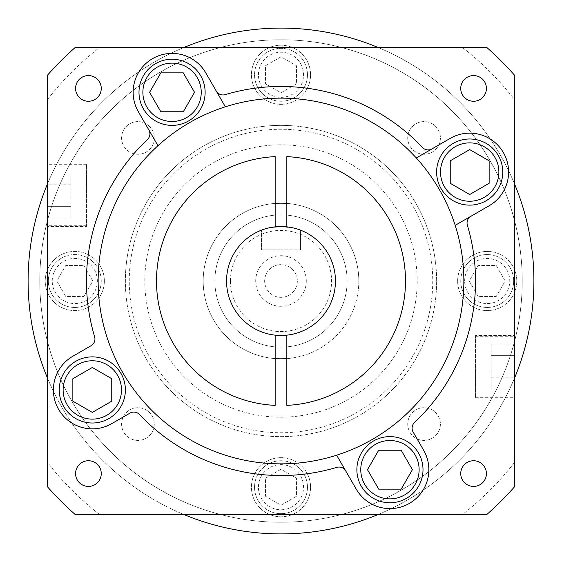 <?xml version="1.0" encoding="UTF-8"?>
<svg xmlns="http://www.w3.org/2000/svg" width="562" height="562" viewBox="0 0 562 562"><rect width="100%" height="100%" fill="white"/><g stroke="black" fill="none" stroke-linecap="round" stroke-linejoin="round"><path stroke-width="0.42" stroke-dasharray="2.81 2.11" d="M300.452 249.872L300.452 230.125C299.307 228.889 292.823 227.694 281 226.528C269.17 227.694 262.686 228.889 261.548 230.125L267.245 228.298L280.979 226.528L294.755 228.291L300.452 230.125L300.452 249.872L261.548 249.872L261.548 230.125L261.548 249.872L300.452 249.872M154.276 137.936A16.34 16.34 0 0 1 137.936 154.276A16.34 16.34 0 0 1 121.596 137.936A16.34 16.34 0 0 1 137.936 121.596A16.34 16.34 0 0 1 154.276 137.936A16.34 16.34 0 0 1 137.936 154.276A16.34 16.34 0 0 1 121.596 137.936A16.34 16.34 0 0 1 137.936 121.596A16.34 16.34 0 0 1 154.276 137.936M154.276 424.064A16.34 16.34 0 0 1 137.936 440.404A16.34 16.34 0 0 1 121.596 424.064A16.34 16.34 0 0 1 137.936 407.724A16.34 16.34 0 0 1 154.276 424.064A16.34 16.34 0 0 1 137.936 440.404A16.34 16.34 0 0 1 121.596 424.064A16.34 16.34 0 0 1 137.936 407.724A16.34 16.34 0 0 1 154.276 424.064M440.404 424.064A16.34 16.34 0 0 1 424.064 440.404A16.34 16.34 0 0 1 407.724 424.064A16.34 16.34 0 0 1 424.064 407.724A16.34 16.34 0 0 1 440.404 424.064A16.34 16.34 0 0 1 424.064 440.404A16.34 16.34 0 0 1 407.724 424.064A16.34 16.34 0 0 1 424.064 407.724A16.34 16.34 0 0 1 440.404 424.064M440.404 137.936A16.34 16.34 0 0 1 424.064 154.276A16.34 16.34 0 0 1 407.724 137.936A16.34 16.34 0 0 1 424.064 121.596A16.34 16.34 0 0 1 440.404 137.936A16.34 16.34 0 0 1 424.064 154.276A16.34 16.34 0 0 1 407.724 137.936A16.34 16.34 0 0 1 424.064 121.596A16.34 16.34 0 0 1 440.404 137.936M335.472 281A54.472 54.472 0 0 0 281 226.528A54.472 54.472 0 0 0 226.528 281A54.472 54.472 0 0 1 281 226.528A54.472 54.472 0 0 1 335.472 281A54.472 54.472 0 0 1 281 335.472A54.472 54.472 0 0 1 226.528 281A54.472 54.472 0 0 0 281 335.472A54.472 54.472 0 0 0 335.472 281A54.472 54.472 0 0 1 281 335.472A54.472 54.472 0 0 1 226.528 281A54.472 54.472 0 0 0 281 335.472A54.472 54.472 0 0 0 335.472 281A54.472 54.472 0 0 0 281 226.528A54.472 54.472 0 0 0 226.528 281A54.472 54.472 0 0 1 281 226.528A54.472 54.472 0 0 1 335.472 281A54.472 54.472 0 0 1 281 335.472A54.472 54.472 0 0 1 226.528 281A54.472 54.472 0 0 1 281 226.528A54.472 54.472 0 0 1 335.472 281A54.472 54.472 0 0 1 281 335.472A54.472 54.472 0 0 1 226.528 281M436.632 281A155.632 155.632 0 0 0 281 125.368A155.632 155.632 0 0 0 125.368 281A155.632 155.632 0 0 1 281 125.368A155.632 155.632 0 0 1 436.632 281A155.632 155.632 0 0 1 281 436.632A155.632 155.632 0 0 1 125.368 281A155.632 155.632 0 0 0 281 436.632A155.632 155.632 0 0 0 436.632 281A155.632 155.632 0 0 1 281 436.632A155.632 155.632 0 0 1 125.368 281M297.34 281A16.34 16.34 0 0 1 281 297.34A16.34 16.34 0 0 1 264.66 281A16.34 16.34 0 0 1 281 264.66A16.34 16.34 0 0 1 297.34 281A16.34 16.34 0 0 1 281 297.34A16.34 16.34 0 0 1 264.66 281A16.34 16.34 0 0 1 281 264.66A16.34 16.34 0 0 1 297.34 281M306.29 281A25.29 25.29 0 0 1 281 306.29A25.29 25.29 0 0 1 255.71 281A25.29 25.29 0 0 1 281 255.71A25.29 25.29 0 0 1 306.29 281M307.456 74.788A26.456 26.456 0 0 0 281 48.332A26.456 26.456 0 0 0 254.544 74.788A26.456 26.456 0 0 1 281 48.332A26.456 26.456 0 0 1 307.456 74.788A26.456 26.456 0 0 1 281 101.244A26.456 26.456 0 0 1 254.544 74.788A26.456 26.456 0 0 0 281 101.244A26.456 26.456 0 0 0 307.456 74.788A26.456 26.456 0 0 1 281 101.244A26.456 26.456 0 0 1 254.544 74.788M101.244 281A26.456 26.456 0 0 0 74.788 254.544A26.456 26.456 0 0 0 48.332 281A26.456 26.456 0 0 1 74.788 254.544A26.456 26.456 0 0 1 101.244 281A26.456 26.456 0 0 1 74.788 307.456A26.456 26.456 0 0 1 48.332 281A26.456 26.456 0 0 0 74.788 307.456A26.456 26.456 0 0 0 101.244 281A26.456 26.456 0 0 1 74.788 307.456A26.456 26.456 0 0 1 48.332 281M513.668 281A26.456 26.456 0 0 0 487.212 254.544A26.456 26.456 0 0 0 460.756 281A26.456 26.456 0 0 1 487.212 254.544A26.456 26.456 0 0 1 513.668 281A26.456 26.456 0 0 1 487.212 307.456A26.456 26.456 0 0 1 460.756 281A26.456 26.456 0 0 0 487.212 307.456A26.456 26.456 0 0 0 513.668 281A26.456 26.456 0 0 1 487.212 307.456A26.456 26.456 0 0 1 460.756 281M307.456 487.212A26.456 26.456 0 0 0 281 460.756A26.456 26.456 0 0 0 254.544 487.212A26.456 26.456 0 0 1 281 460.756A26.456 26.456 0 0 1 307.456 487.212A26.456 26.456 0 0 1 281 513.668A26.456 26.456 0 0 1 254.544 487.212A26.456 26.456 0 0 0 281 513.668A26.456 26.456 0 0 0 307.456 487.212A26.456 26.456 0 0 1 281 513.668A26.456 26.456 0 0 1 254.544 487.212M516.78 281A29.568 29.568 0 0 1 487.212 310.568A29.568 29.568 0 0 1 457.644 281A29.568 29.568 0 0 0 487.212 310.568A29.568 29.568 0 0 0 516.78 281A29.568 29.568 0 0 0 487.212 251.432A29.568 29.568 0 0 0 457.644 281A29.568 29.568 0 0 1 487.212 251.432A29.568 29.568 0 0 1 516.78 281M310.568 487.212A29.568 29.568 0 0 1 281 516.78A29.568 29.568 0 0 1 251.432 487.212A29.568 29.568 0 0 0 281 516.78A29.568 29.568 0 0 0 310.568 487.212A29.568 29.568 0 0 0 281 457.644A29.568 29.568 0 0 0 251.432 487.212A29.568 29.568 0 0 1 281 457.644A29.568 29.568 0 0 1 310.568 487.212M104.356 281A29.568 29.568 0 0 1 74.788 310.568A29.568 29.568 0 0 1 45.22 281A29.568 29.568 0 0 0 74.788 310.568A29.568 29.568 0 0 0 104.356 281A29.568 29.568 0 0 0 74.788 251.432A29.568 29.568 0 0 0 45.22 281A29.568 29.568 0 0 1 74.788 251.432A29.568 29.568 0 0 1 104.356 281M310.568 74.788A29.568 29.568 0 0 1 281 104.356A29.568 29.568 0 0 1 251.432 74.788A29.568 29.568 0 0 0 281 104.356A29.568 29.568 0 0 0 310.568 74.788A29.568 29.568 0 0 0 281 45.22A29.568 29.568 0 0 0 251.432 74.788A29.568 29.568 0 0 1 281 45.22A29.568 29.568 0 0 1 310.568 74.788M39.776 281A241.224 241.224 0 0 1 281 39.776A241.224 241.224 0 0 1 522.224 281A241.224 241.224 0 0 1 281 522.224A241.224 241.224 0 0 1 39.776 281A241.224 241.224 0 0 1 281 39.776A241.224 241.224 0 0 1 522.224 281A241.224 241.224 0 0 1 281 522.224A241.224 241.224 0 0 1 39.776 281A241.231 241.231 0 0 1 281 39.769A241.231 241.231 0 0 1 522.231 281A241.224 241.224 0 0 1 281 522.224A241.224 241.224 0 0 1 39.776 281A241.224 241.224 0 0 1 281 39.776A241.224 241.224 0 0 1 522.224 281A241.231 241.231 0 0 1 281 522.231A241.231 241.231 0 0 1 39.769 281A241.224 241.224 0 0 1 281 39.776A241.224 241.224 0 0 1 522.224 281A241.224 241.224 0 0 1 281 522.224A241.224 241.224 0 0 1 39.776 281M417.18 281A136.18 136.18 0 0 1 281 417.18A136.18 136.18 0 0 1 144.82 281A136.18 136.18 0 0 1 281 144.82A136.18 136.18 0 0 1 417.18 281A136.18 136.18 0 0 1 281 417.18A136.18 136.18 0 0 1 144.82 281A136.18 136.18 0 0 1 281 144.82A136.18 136.18 0 0 1 417.18 281M214.86 281A66.14 66.14 0 0 1 281 214.86A66.14 66.14 0 0 1 347.14 281A66.14 66.14 0 0 1 281 347.14A66.14 66.14 0 0 1 214.86 281A66.14 66.14 0 0 1 281 214.86A66.14 66.14 0 0 1 347.14 281A66.14 66.14 0 0 1 281 347.14A66.14 66.14 0 0 1 214.86 281M296.56 83.773L281 92.758L265.44 83.773L265.44 65.803L281 56.818L296.56 65.803L296.56 83.773L281 92.758L265.44 83.773L265.44 65.803L281 56.818L296.56 65.803L296.56 83.773M83.773 265.44L92.758 281L83.773 296.56L65.803 296.56L56.818 281L65.803 265.44L83.773 265.44L92.758 281L83.773 296.56L65.803 296.56L56.818 281L65.803 265.44L83.773 265.44M265.44 478.227L281 469.242L296.56 478.227L296.56 496.197L281 505.182L265.44 496.197L265.44 478.227L281 469.242L296.56 478.227L296.56 496.197L281 505.182L265.44 496.197L265.44 478.227M478.227 296.56L469.242 281L478.227 265.44L496.197 265.44L505.182 281L496.197 296.56L478.227 296.56L469.242 281L478.227 265.44L496.197 265.44L505.182 281L496.197 296.56L478.227 296.56M533.9 281A252.9 252.9 0 0 0 281 28.1A252.9 252.9 0 0 0 28.1 281A252.9 252.9 0 0 0 281 533.9A252.9 252.9 0 0 0 533.9 281A252.9 252.9 0 0 0 281 28.1A252.9 252.9 0 0 0 28.1 281A252.9 252.9 0 0 0 281 533.9A252.9 252.9 0 0 0 533.9 281A252.9 252.9 0 0 0 281 28.1A252.9 252.9 0 0 0 28.1 281A252.9 252.9 0 0 0 281 533.9A252.9 252.9 0 0 0 533.9 281M86.464 165.052L86.464 225.748L86.464 165.052L47.552 165.052L47.552 225.748L47.552 165.052M86.464 225.748L47.552 225.748M86.464 226.528L86.464 164.28L86.464 226.528L47.552 226.528L47.552 164.28L47.552 226.528M86.464 164.28L47.552 164.28M475.536 396.948L475.536 336.252L475.536 396.948L514.448 396.948L514.448 336.252L514.448 396.948M475.536 336.252L514.448 336.252M475.536 335.472L475.536 397.72L475.536 335.472L514.448 335.472L514.448 397.72L514.448 335.472M475.536 397.72L514.448 397.72M148.874 129.97A7.784 7.784 0 0 1 147.476 139.517A194.536 194.536 0 0 0 94.627 336.764A7.784 7.784 0 0 1 91.058 345.735M358.816 281A77.816 77.816 0 0 0 286.838 203.402L286.838 156.629A124.504 124.504 0 0 1 405.504 281A124.504 124.504 0 0 1 286.838 405.371L286.838 358.598A77.816 77.816 0 0 0 358.816 281A77.816 77.816 0 0 0 281 203.184A77.816 77.816 0 0 0 203.184 281A77.816 77.816 0 0 0 275.162 358.598L275.162 405.371A124.504 124.504 0 0 1 156.496 281A124.504 124.504 0 0 1 275.162 156.629L275.162 203.402A77.816 77.816 0 0 0 203.184 281A77.816 77.816 0 0 0 281 358.816A77.816 77.816 0 0 0 358.816 281M98.132 281A182.868 182.868 0 0 0 281 463.868A182.868 182.868 0 0 0 463.868 281A182.868 182.868 0 0 0 281 98.132A182.868 182.868 0 0 0 98.132 281M183.732 47.552A252.9 252.9 0 0 0 47.552 183.732L47.552 486.882A311.264 311.264 0 0 0 75.118 514.448L486.882 514.448A311.264 311.264 0 0 0 514.448 486.882L514.448 183.732A252.9 252.9 0 0 0 378.268 47.552L75.118 47.552A311.264 311.264 0 0 0 47.552 75.118L47.552 183.732M460.742 88.417A12.842 12.842 0 0 0 473.583 101.258A12.842 12.842 0 0 0 486.425 88.417A12.842 12.842 0 0 0 473.583 75.575A12.842 12.842 0 0 0 460.742 88.417M460.742 473.583A12.842 12.842 0 0 0 473.583 486.425A12.842 12.842 0 0 0 486.425 473.583A12.842 12.842 0 0 0 473.583 460.742A12.842 12.842 0 0 0 460.742 473.583M75.575 473.583A12.842 12.842 0 0 0 88.417 486.425A12.842 12.842 0 0 0 101.258 473.583A12.842 12.842 0 0 0 88.417 460.742A12.842 12.842 0 0 0 75.575 473.583M75.575 88.417A12.842 12.842 0 0 0 88.417 101.258A12.842 12.842 0 0 0 101.258 88.417A12.842 12.842 0 0 0 88.417 75.575A12.842 12.842 0 0 0 75.575 88.417M489.144 205.755A38.904 38.904 0 0 0 508.603 172.056A38.904 38.904 0 0 0 450.239 138.364M413.126 432.03A7.784 7.784 0 0 1 414.524 422.483A194.536 194.536 0 0 0 467.373 225.236A7.784 7.784 0 0 1 470.942 216.265M356.245 489.144A38.904 38.904 0 0 0 428.848 469.692A38.904 38.904 0 0 0 423.636 450.239M205.13 92.309A33.074 33.074 0 0 0 172.056 59.235A33.074 33.074 0 0 0 138.99 92.309A33.074 33.074 0 0 0 172.056 125.382A33.074 33.074 0 0 0 205.13 92.309M502.765 172.056A33.074 33.074 0 0 0 469.692 138.99A33.074 33.074 0 0 0 436.618 172.056A33.074 33.074 0 0 0 469.692 205.13A33.074 33.074 0 0 0 502.765 172.056M423.01 469.692A33.074 33.074 0 0 0 389.944 436.618A33.074 33.074 0 0 0 356.87 469.692A33.074 33.074 0 0 0 389.944 502.765A33.074 33.074 0 0 0 423.01 469.692M125.382 389.944A33.074 33.074 0 0 0 92.309 356.87A33.074 33.074 0 0 0 59.235 389.944A33.074 33.074 0 0 0 92.309 423.01A33.074 33.074 0 0 0 125.382 389.944M432.03 148.874A7.784 7.784 0 0 1 422.483 147.476A194.536 194.536 0 0 0 225.236 94.627A7.784 7.784 0 0 1 216.265 91.058M129.97 413.126A7.784 7.784 0 0 1 139.517 414.524A194.536 194.536 0 0 0 336.764 467.373A7.784 7.784 0 0 1 345.735 470.942M111.761 378.711L92.309 367.478L72.856 378.711L72.856 401.177L92.309 412.403L111.761 401.177L111.761 378.711M378.711 450.239L367.478 469.692L378.711 489.144L401.177 489.144L412.403 469.692L401.177 450.239L378.711 450.239M450.239 183.289L469.692 194.522L489.144 183.289L489.144 160.823L469.692 149.597L450.239 160.823L450.239 183.289M183.289 111.761L194.522 92.309L183.289 72.856L160.823 72.856L149.597 92.309L160.823 111.761L183.289 111.761M72.856 356.245A38.904 38.904 0 0 0 58.61 409.396A38.904 38.904 0 0 0 111.761 423.636M205.755 72.856A38.904 38.904 0 0 0 152.604 58.61A38.904 38.904 0 0 0 138.364 111.761M514.448 183.732L514.448 75.118A311.264 311.264 0 0 0 486.882 47.552L378.268 47.552M47.552 99.502A295.696 295.696 0 0 1 99.502 47.552M99.502 514.448A295.696 295.696 0 0 1 47.552 462.498M47.552 378.268A252.9 252.9 0 0 0 183.732 514.448M514.448 462.498A295.696 295.696 0 0 1 462.498 514.448M378.268 514.448A252.9 252.9 0 0 0 514.448 378.268M462.498 47.552A295.696 295.696 0 0 1 514.448 99.502M275.162 203.402L275.162 226.844M286.838 226.844L286.838 203.402M275.162 335.156L275.162 358.598M286.838 358.598L286.838 335.156M514.448 389.059L514.448 377.826L514.448 389.059L491.104 389.059L491.104 377.826L491.104 389.059M514.448 355.367L514.448 377.826L514.448 344.134L514.448 355.367L491.104 355.367L491.104 377.826L514.448 377.826L491.104 377.826L491.104 344.134L491.104 355.367L514.448 355.367M491.104 344.134L514.448 344.134M47.552 172.941L47.552 184.174L47.552 172.941L70.896 172.941L70.896 184.174L70.896 172.941M47.552 206.633L47.552 184.174L47.552 217.866L47.552 206.633L70.896 206.633L70.896 184.174L47.552 184.174L70.896 184.174L70.896 217.866L70.896 206.633L47.552 206.633M70.896 217.866L47.552 217.866M230.42 281A50.58 50.58 0 0 1 281 230.42A50.58 50.58 0 0 1 331.58 281A50.58 50.58 0 0 1 281 331.58A50.58 50.58 0 0 1 230.42 281M129.26 281A151.74 151.74 0 0 1 281 129.26A151.74 151.74 0 0 1 432.74 281A151.74 151.74 0 0 1 281 432.74A151.74 151.74 0 0 1 129.26 281M258.436 74.788A22.564 22.564 0 0 1 281 52.224A22.564 22.564 0 0 1 303.564 74.788A22.564 22.564 0 0 1 281 97.352A22.564 22.564 0 0 1 258.436 74.788M52.224 281A22.564 22.564 0 0 1 74.788 258.436A22.564 22.564 0 0 1 97.352 281A22.564 22.564 0 0 1 74.788 303.564A22.564 22.564 0 0 1 52.224 281M464.648 281A22.564 22.564 0 0 1 487.212 258.436A22.564 22.564 0 0 1 509.776 281A22.564 22.564 0 0 1 487.212 303.564A22.564 22.564 0 0 1 464.648 281M258.436 487.212A22.564 22.564 0 0 1 281 464.648A22.564 22.564 0 0 1 303.564 487.212A22.564 22.564 0 0 1 281 509.776A22.564 22.564 0 0 1 258.436 487.212"/><path stroke-width="0.84" d="M91.058 345.735L72.856 356.245L91.058 345.735A7.784 7.784 0 0 0 94.627 336.764A194.536 194.536 0 0 1 147.476 139.517A7.784 7.784 0 0 0 148.874 129.97L157.964 145.713A182.868 182.868 0 0 0 336.645 455.192A182.868 182.868 0 0 0 416.287 157.964A182.868 182.868 0 0 0 225.355 106.808L205.755 72.856A38.904 38.904 0 0 0 152.604 58.61A38.904 38.904 0 0 0 138.364 111.761L157.964 145.713A182.868 182.868 0 0 1 225.355 106.808L205.755 72.856M286.838 335.156A54.472 54.472 0 0 0 286.838 226.844L286.838 156.629A124.504 124.504 0 0 1 405.504 281A124.504 124.504 0 0 1 286.838 405.371L286.838 335.156A54.472 54.472 0 0 1 275.162 335.156L275.162 405.371A124.504 124.504 0 0 1 156.496 281A124.504 124.504 0 0 1 275.162 156.629L275.162 226.844A54.472 54.472 0 0 0 275.162 335.156M286.838 203.402A77.816 77.816 0 0 0 275.162 203.402M47.552 183.732A252.9 252.9 0 0 0 47.552 378.268M378.268 47.552A252.9 252.9 0 0 0 183.732 47.552M514.448 378.268A252.9 252.9 0 0 0 514.448 183.732M460.742 88.417A12.842 12.842 0 0 0 473.583 101.258A12.842 12.842 0 0 0 486.425 88.417A12.842 12.842 0 0 0 473.583 75.575A12.842 12.842 0 0 0 460.742 88.417M460.742 473.583A12.842 12.842 0 0 0 473.583 486.425A12.842 12.842 0 0 0 486.425 473.583A12.842 12.842 0 0 0 473.583 460.742A12.842 12.842 0 0 0 460.742 473.583M75.575 473.583A12.842 12.842 0 0 0 88.417 486.425A12.842 12.842 0 0 0 101.258 473.583A12.842 12.842 0 0 0 88.417 460.742A12.842 12.842 0 0 0 75.575 473.583M75.575 88.417A12.842 12.842 0 0 0 88.417 101.258A12.842 12.842 0 0 0 101.258 88.417A12.842 12.842 0 0 0 88.417 75.575A12.842 12.842 0 0 0 75.575 88.417M489.144 205.755L455.192 225.355L489.144 205.755A38.904 38.904 0 0 0 508.603 172.056A38.904 38.904 0 0 0 450.239 138.364L416.287 157.964L450.239 138.364M356.245 489.144L336.645 455.192L356.245 489.144A38.904 38.904 0 0 0 428.848 469.692A38.904 38.904 0 0 0 423.636 450.239L413.126 432.03A7.784 7.784 0 0 1 414.524 422.483A194.536 194.536 0 0 0 467.373 225.236A7.784 7.784 0 0 1 470.942 216.265M138.99 92.309A33.074 33.074 0 0 1 172.056 59.235A33.074 33.074 0 0 1 205.13 92.309A33.074 33.074 0 0 1 172.056 125.382A33.074 33.074 0 0 1 138.99 92.309A33.074 33.074 0 0 1 172.056 59.235A33.074 33.074 0 0 1 205.13 92.309M436.618 172.056A33.074 33.074 0 0 1 469.692 138.99A33.074 33.074 0 0 1 502.765 172.056A33.074 33.074 0 0 1 469.692 205.13A33.074 33.074 0 0 1 436.618 172.056A33.074 33.074 0 0 1 469.692 138.99A33.074 33.074 0 0 1 502.765 172.056M356.87 469.692A33.074 33.074 0 0 1 389.944 436.618A33.074 33.074 0 0 1 423.01 469.692A33.074 33.074 0 0 1 389.944 502.765A33.074 33.074 0 0 1 356.87 469.692A33.074 33.074 0 0 1 389.944 436.618A33.074 33.074 0 0 1 423.01 469.692M59.235 389.944A33.074 33.074 0 0 1 92.309 356.87A33.074 33.074 0 0 1 125.382 389.944A33.074 33.074 0 0 1 92.309 423.01A33.074 33.074 0 0 1 59.235 389.944A33.074 33.074 0 0 1 92.309 356.87A33.074 33.074 0 0 1 125.382 389.944M129.97 413.126L111.761 423.636L129.97 413.126A7.784 7.784 0 0 1 139.517 414.524A194.536 194.536 0 0 0 336.764 467.373A7.784 7.784 0 0 1 345.735 470.942M92.309 367.478L72.856 378.711L72.856 401.177L92.309 412.403L111.761 401.177L111.761 378.711L92.309 367.478M367.478 469.692L378.711 489.144L401.177 489.144L412.403 469.692L401.177 450.239L378.711 450.239L367.478 469.692M469.692 194.522L489.144 183.289L489.144 160.823L469.692 149.597L450.239 160.823L450.239 183.289L469.692 194.522M194.522 92.309L183.289 72.856L160.823 72.856L149.597 92.309L160.823 111.761L183.289 111.761L194.522 92.309M423.636 450.239L413.126 432.03M138.364 111.761L148.874 129.97M72.856 356.245A38.904 38.904 0 0 0 58.61 409.396A38.904 38.904 0 0 0 111.761 423.636M432.03 148.874A7.784 7.784 0 0 1 422.483 147.476A194.536 194.536 0 0 0 225.236 94.627A7.784 7.784 0 0 1 216.265 91.058M47.552 486.882A311.264 311.264 0 0 0 75.118 514.448L486.882 514.448A311.264 311.264 0 0 0 514.448 486.882L514.448 75.118A311.264 311.264 0 0 0 486.882 47.552L75.118 47.552A311.264 311.264 0 0 0 47.552 75.118L47.552 486.882M183.732 514.448A252.9 252.9 0 0 0 378.268 514.448M275.162 358.598A77.816 77.816 0 0 0 286.838 358.598M275.162 226.844A54.472 54.472 0 0 1 286.838 226.844M201.238 92.309A29.182 29.182 0 0 0 172.056 63.127A29.182 29.182 0 0 0 142.874 92.309A29.182 29.182 0 0 0 172.056 121.49A29.182 29.182 0 0 0 201.238 92.309M498.873 172.056A29.182 29.182 0 0 0 469.692 142.874A29.182 29.182 0 0 0 440.51 172.056A29.182 29.182 0 0 0 469.692 201.238A29.182 29.182 0 0 0 498.873 172.056M419.126 469.692A29.182 29.182 0 0 0 389.944 440.51A29.182 29.182 0 0 0 360.762 469.692A29.182 29.182 0 0 0 389.944 498.873A29.182 29.182 0 0 0 419.126 469.692M121.49 389.944A29.182 29.182 0 0 0 92.309 360.762A29.182 29.182 0 0 0 63.127 389.944A29.182 29.182 0 0 0 92.309 419.126A29.182 29.182 0 0 0 121.49 389.944"/></g></svg>
